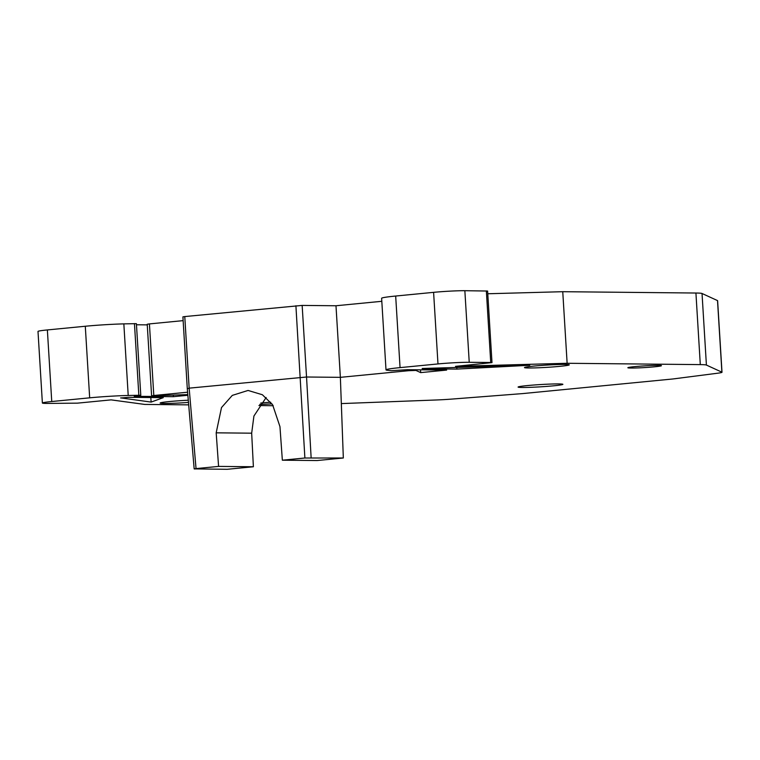 <?xml version="1.0" encoding="UTF-8"?>
<svg xmlns="http://www.w3.org/2000/svg" width="760" height="760" viewBox="0 0 760 760"><rect width="100%" height="100%" fill="white"/><g stroke="black" fill="none" stroke-linecap="round" stroke-linejoin="round"><path stroke-width="1.14" d="M658.312 365.389A16.834 0.855 176.5 0 0 639.492 366.215A16.834 0.855 176.5 0 0 627.855 367.745A16.834 0.855 176.5 0 0 630.99 368.049A16.834 0.855 176.5 0 0 649.809 367.213A16.834 0.855 176.5 0 0 661.447 365.693A16.834 0.855 176.5 0 0 658.312 365.389M565.107 364.439A22.439 1.14 176.5 0 0 540.018 365.55A22.439 1.14 176.5 0 0 524.486 367.584A22.439 1.14 176.5 0 0 528.675 367.983A22.439 1.14 176.5 0 0 553.764 366.871A22.439 1.14 176.5 0 0 569.288 364.838A22.439 1.14 176.5 0 0 565.107 364.439M195.006 468.977C193.667 468.939 194.009 468.815 196.042 468.597L218.585 466.402L253.384 466.754L227.202 469.3L194.17 468.891L187.283 388.464L182.903 316.863L184.775 316.569L189.155 388.151L306.536 377.007L302.157 305.416L335.986 305.757L340.366 377.34L408.519 370.709L415.891 370.415L420.679 372.609L446.661 370.082L407.512 369.692L391.362 370.699L387.239 370.253A33.658 1.7 -3.5 0 1 386.004 369.873A33.658 1.7 -3.5 0 1 400.055 367.622L437.978 363.935A22.439 1.14 -3.5 0 1 469.233 362.292L464.854 290.7L487.606 291.042L491.986 362.624L455.497 366.358L567.131 363.28L700.302 364.61A33.658 1.7 -3.5 0 1 706.41 365.066L721.895 372.172A22.439 1.14 -3.5 0 1 722 372.276A22.439 1.14 -3.5 0 1 717.506 373.236L672.952 378.964L522.832 393.575L452.323 399.048A22.439 1.14 -3.5 0 1 436.116 399.988L341.335 403.588M558.704 383.923A22.439 1.14 176.5 0 0 533.606 385.035A22.439 1.14 176.5 0 0 518.082 387.068A22.439 1.14 176.5 0 0 522.272 387.467A22.439 1.14 176.5 0 0 547.361 386.356A22.439 1.14 176.5 0 0 562.885 384.322A22.439 1.14 176.5 0 0 558.704 383.923M188.29 400.226A22.439 1.14 176.5 0 0 160.123 403.047A22.439 1.14 176.5 0 0 164.302 403.446A22.439 1.14 176.5 0 0 188.47 402.41M270.731 402.23A16.834 0.855 176.5 0 0 260.765 403.037M187.805 394.601L151.601 395.837L147.221 324.244L149.425 323.912L153.805 395.504L187.596 392.217M151.601 395.837L153.805 395.504M183.131 320.635L149.425 323.912M184.775 316.569L302.157 305.416M381.805 301.302L335.986 305.757M400.055 367.622L395.675 296.039A33.658 1.7 176.5 0 0 381.624 298.291L386.004 369.873M395.675 296.039L433.599 292.344A22.439 1.14 -3.5 0 1 464.854 290.7M487.778 293.759L562.751 291.697L695.922 293.027A33.658 1.7 -3.5 0 1 702.031 293.483L717.516 300.589A22.439 1.14 -3.5 0 1 717.62 300.684L722 372.276M188.679 404.861L144.732 404.424L111.121 399.874L77.434 403.151L46.559 403.427A22.439 1.14 -3.5 0 1 42.38 403.028L38 331.436A22.439 1.14 -3.5 0 1 47.367 329.935L51.746 401.527L89.67 397.831A33.658 1.7 -3.5 0 1 128.212 395.466L140.78 395.257L134.225 396.292L173.384 396.682L187.862 395.266M128.212 395.466L123.842 323.874A33.658 1.7 176.5 0 0 85.291 326.249L47.367 329.935M123.842 323.874L136.401 323.665L140.78 395.257M136.477 324.767L147.259 324.872M273.229 405.707L258.932 405.565M42.38 403.028A22.439 1.14 -3.5 0 1 51.746 401.527M173.289 395.152L173.384 396.682M259.768 404.358A16.834 0.855 176.5 0 0 271.976 403.854M120.707 397.879L151.116 402.087L150.822 397.537M151.116 402.087L163.257 397.66L128.687 397.318L120.707 397.993M486.352 290.918L490.732 362.501L491.986 362.624M490.732 362.501L469.233 362.292M422.218 368.752L456.893 369.094L529.758 365.265L422.209 368.486M304.883 458.005L343.33 457.995L317.148 460.541L282.349 460.199L304.883 458.005L295.906 305.748M218.585 466.402L216.182 432.829L221.502 407.559L232.294 395.39L248.064 390.45L262.38 394.744L272.622 404.785L279.955 426.626L282.349 460.199M196.042 468.597L189.155 388.151L188.109 388.531M266.152 397.508L253.916 416.043L251.674 433.181L216.182 432.829M311.135 457.672L306.536 377.007L340.366 377.34L343.33 457.995M253.384 466.754L251.674 433.181M408.519 370.709L408.452 369.702M420.508 369.816L420.679 372.609M567.131 363.28L562.751 291.697M456.798 367.27L456.893 369.094M85.291 326.249L89.67 397.831M138.833 395.181L134.453 323.599M415.891 370.415L415.853 369.769M433.599 292.344L437.978 363.935M695.922 293.027L700.302 364.61M706.41 365.066L702.031 293.483M717.516 300.589L721.895 372.172"/></g></svg>
